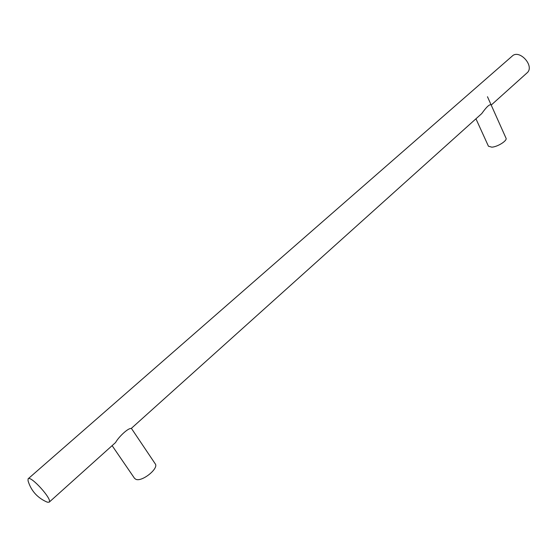 <?xml version="1.0" encoding="UTF-8"?>
<svg xmlns="http://www.w3.org/2000/svg" width="557" height="557" viewBox="0 0 557 557"><rect width="100%" height="100%" fill="white"/><g stroke="black" fill="none" stroke-linecap="round" stroke-linejoin="round"><path stroke-width="0.84" d="M49.204 502.156L47.415 502.198L45.89 501.551C36.859 497.248 30.907 490.32 28.038 480.761L28.108 478.825C30.551 475.03 52.748 499.58 49.204 502.156L115.543 442.557C119.094 436.249 128.764 427.588 131.118 428.57L481.756 113.572C486.477 106.923 489.596 104.027 491.121 104.883M526.901 73.009L527.138 72.8C535.019 66.13 519.305 48.738 512.12 56.173L28.212 478.735M487.472 96.73L506.007 138.171C507.531 140.587 497.728 146.825 491.838 147.173L488.44 146.219L475.943 118.787M131.375 428.333L155.236 463.835C159.135 468.319 142.139 482.07 135.95 479.354L134.55 478.352L112.117 445.635M491.204 105.078L527.138 72.8"/></g></svg>
